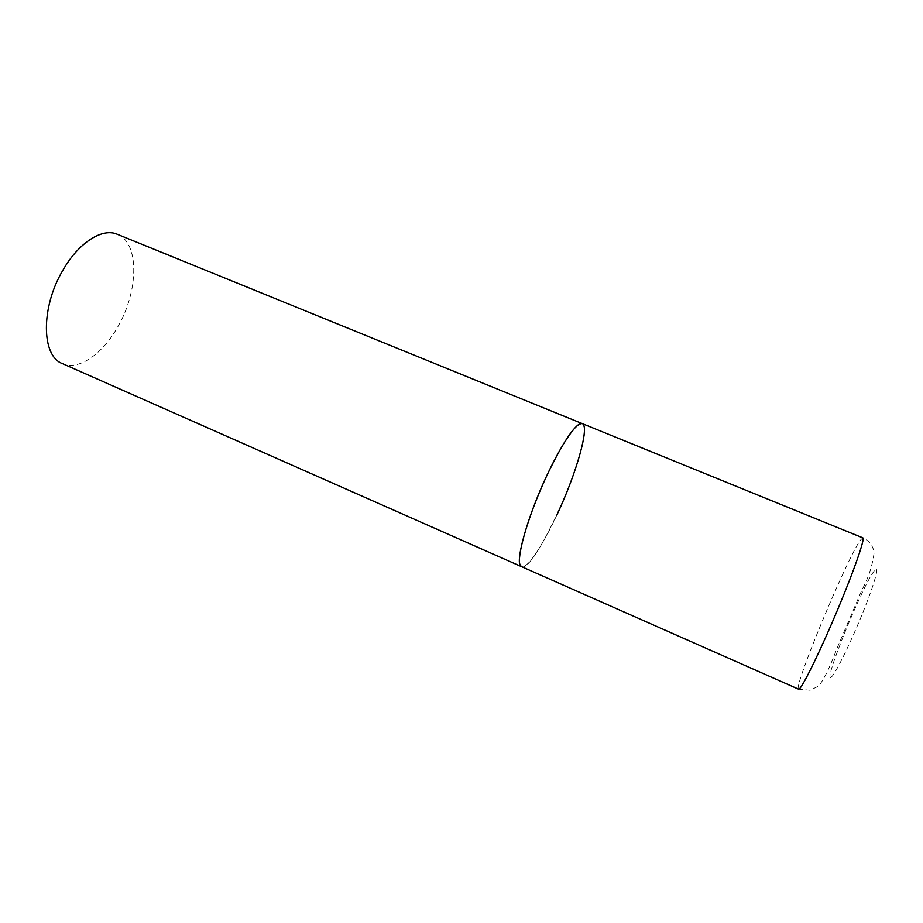 <?xml version="1.0" encoding="UTF-8"?>
<svg xmlns="http://www.w3.org/2000/svg" width="923" height="923" viewBox="0 0 923 923"><rect width="100%" height="100%" fill="white"/><g stroke="black" fill="none" stroke-linecap="round" stroke-linejoin="round"><path stroke-width="0.69" stroke-dasharray="4.62 3.46" d="M557.227 514.249C542.839 545.447 526.952 569.387 521.53 566.653C533.967 574.233 588.989 451.566 584.282 427.476L582.263 423.599M117.233 234.246C139.488 242.541 138.738 290.653 118.098 326.257C103.007 353.763 78.582 371.069 62.326 363.558M798.568 689.181C792.707 688.65 847.026 558.08 860.444 540.105L862.82 537.844C867.862 540.093 871.277 543.67 873.089 548.574L874.058 552.889C872.535 565.476 868.474 577.844 861.909 589.959L836.919 648.581C830.412 666.187 822.001 684.22 817.34 686.7L810.163 690.242L798.568 689.181M831.6 676.79C821.009 687.323 863.478 582.805 874.669 570.426C880.046 563.711 874.773 583.117 862.67 613.034C850.637 642.881 835.753 673.236 831.6 676.79"/><path stroke-width="1.38" d="M520.111 565.014L521.53 566.653C513.926 565.43 526.871 517.584 547.397 474.364C564.08 440.063 575.71 423.149 582.263 423.599C576.794 420.83 559.003 447.62 542.828 484.425C526.606 521.172 516.603 557.607 520.111 565.014M582.263 423.599L117.233 234.246C102.395 227.577 78.501 242.611 62.752 270.474C40.577 307.705 41.477 356.197 62.326 363.558L798.568 689.181L799.641 688.581C804.025 684.347 821.343 648.615 837.807 609.261C854.306 569.895 865.243 538.236 862.82 537.844L582.263 423.599C589.982 425.976 576.333 473.614 557.227 514.249"/></g></svg>
